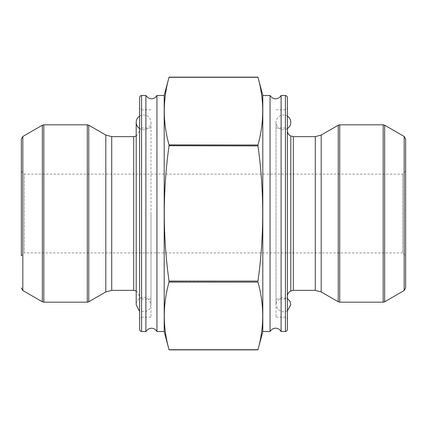 <?xml version="1.0" encoding="UTF-8"?>
<svg xmlns="http://www.w3.org/2000/svg" width="427" height="427" viewBox="0 0 427 427"><rect width="100%" height="100%" fill="white"/><g stroke="black" fill="none" stroke-linecap="round" stroke-linejoin="round"><path stroke-width="0.32" stroke-dasharray="2.13 1.6" d="M287.403 128.57A7.392 7.392 0 0 1 277.828 117.516A7.392 7.392 0 0 1 287.403 116.133M290.803 136.08L290.803 290.92M139.597 116.133A7.392 7.392 0 0 1 150.977 122.352A7.392 7.392 0 0 1 139.597 128.57M150.977 122.352L150.977 304.648L150.977 122.352M257.935 281.975L257.961 282.108C264.292 304.638 264.292 327.167 257.961 349.697L169.039 349.697C162.708 327.167 162.708 304.638 169.039 282.108L169.039 281.089C162.708 235.901 162.708 190.842 169.039 145.911L257.961 145.911C264.292 190.842 264.292 235.901 257.961 281.089L169.065 281.324M169.065 145.025L169.039 144.892C162.708 122.362 162.708 99.833 169.039 77.303L257.961 77.303C264.292 99.833 264.292 122.362 257.961 144.892L257.935 145.676M139.597 97.447L139.597 329.553M150.977 213.5L150.977 317.186L150.977 213.5M139.597 213.5L139.597 319.156L139.597 213.5M145.895 331.523L145.895 95.477M156.944 331.523L156.944 95.477M164.203 331.635L164.203 95.365M21.35 139.037L21.35 255.869L21.35 213.5L21.35 255.869L24.307 252.917L24.307 174.083L24.307 252.917L402.693 252.917L402.693 174.083L402.693 252.917L405.65 255.869L405.65 139.037M262.797 95.365L262.797 331.635M270.056 95.477L270.056 331.523M281.105 95.477L281.105 331.523M287.403 329.553L287.403 97.447M287.403 213.5L287.403 319.156L287.403 213.5M276.023 213.5L276.023 317.186L276.023 213.5M21.35 171.131L24.307 174.083L402.693 174.083L405.65 171.131L405.65 287.963M257.961 282.108L169.039 282.108M257.961 144.892L169.039 144.892M42.342 125.212L42.342 301.788M22.828 290.52L22.828 136.48M87.284 124.817L87.284 302.183M43.821 302.183L43.821 124.817M88.763 301.788L88.763 125.212M105.811 291.945L105.811 135.055M111.725 290.36L111.725 136.64M133.683 290.36L133.683 136.64M141.567 331.523L141.567 95.477M285.433 95.477L285.433 331.523M285.433 213.5L285.433 109.814L285.433 213.5M293.317 136.64L293.317 290.36M315.275 136.64L315.275 290.36M321.189 135.055L321.189 291.945M338.237 125.212L338.237 301.788M339.716 302.183L339.716 124.817M383.179 124.817L383.179 302.183M384.658 301.788L384.658 125.212M404.172 136.48L404.172 290.52M287.403 310.867L283.95 312.02L277.918 309.586L276.023 304.648L276.023 122.352L276.023 304.648L276.701 301.558L281.34 297.555L287.403 298.43M136.197 122.352L136.197 304.648C135.93 302.524 137.718 298.105 142.832 297.299C146.872 296.68 149.589 299.13 150.977 304.648L149.375 309.239L145.265 311.843L139.597 310.867M136.197 290.92L136.731 291.209L139.597 296.274M136.197 136.08L136.731 135.791L139.597 130.726M150.977 127.993L141.567 127.993L140.184 128.559L139.597 129.963M150.977 299.007L141.567 299.007L140.184 298.441L139.597 297.037M150.977 109.814L141.567 109.814L140.184 109.248L139.597 107.844M150.977 317.186L141.567 317.186L140.184 317.752L139.597 319.156M276.023 317.186L285.433 317.186L286.816 317.752L287.403 319.156M276.023 109.814L285.433 109.814L286.816 109.248L287.403 107.844M276.023 299.007L285.433 299.007L286.816 298.441L287.403 297.037M276.023 127.993L285.433 127.993L286.816 128.559L287.403 129.963"/><path stroke-width="0.64" d="M287.403 116.133A7.392 7.392 0 0 1 287.403 128.57M290.803 290.92L290.803 136.08M139.597 128.57A7.392 7.392 0 0 1 139.597 116.133M257.935 281.318L257.961 281.089C264.292 235.901 264.292 190.842 257.961 145.911L257.961 144.892C264.292 122.362 264.292 99.833 257.961 77.303L262.797 95.365L262.797 331.635L257.961 349.697L169.039 349.697C162.708 327.167 162.708 304.638 169.039 282.108L169.065 281.975M257.961 77.303L169.039 77.303C162.708 99.833 162.708 122.362 169.039 144.892L169.039 145.911L169.039 144.892L257.935 145.025M257.961 145.911L169.065 145.682M169.039 145.911C162.708 190.842 162.708 235.901 169.039 281.089L169.039 282.108L257.961 282.108C264.292 304.638 264.292 327.167 257.961 349.697M139.597 329.553L139.597 97.447L140.184 96.043L141.567 95.477L141.567 331.523L140.184 330.957L139.597 329.553M141.567 95.477L145.895 95.477L145.895 331.523L141.567 331.523M145.895 95.477L147.972 97.751L150.678 98.744C153.437 98.936 155.524 97.847 156.944 95.477L156.944 331.523C155.524 329.153 153.437 328.064 150.678 328.256L147.972 329.249L145.895 331.523M169.039 77.303L164.203 95.365L164.203 331.635L169.039 349.697M21.35 255.869L21.35 139.037L22.828 136.48L22.828 290.52L42.342 301.788L42.342 125.212L43.821 124.817L43.821 302.183L87.284 302.183L87.284 124.817L43.821 124.817M262.797 331.523L270.056 331.523L270.056 95.477L262.797 95.477M270.056 331.523C272.73 327.637 275.933 328.133 276.456 328.278C278.521 328.619 280.069 329.703 281.105 331.523L281.105 95.477C280.069 97.297 278.521 98.381 276.456 98.722C275.933 98.867 272.73 99.363 270.056 95.477M287.403 213.5L287.403 329.553L286.816 330.957L285.433 331.523L285.433 95.477L286.816 96.043L287.403 97.447L287.403 213.5M405.65 255.869L405.65 171.131M404.172 136.48L405.65 139.037L405.65 287.963L404.172 290.52L404.172 136.48L384.658 125.212L384.658 301.788L404.172 290.52M257.961 281.089L169.039 281.089M105.811 135.055L88.763 125.212L88.763 301.788L105.811 291.945L111.725 290.36L111.725 136.64L105.811 135.055L105.811 291.945M111.725 136.64L133.683 136.64L133.683 290.36L111.725 290.36M287.403 296.274C287.472 294.102 288.412 292.42 290.227 291.23L293.317 290.36L293.317 136.64L290.227 135.77C288.412 134.58 287.472 132.898 287.403 130.726M293.317 290.36L315.275 290.36L315.275 136.64L293.317 136.64M315.275 290.36L321.189 291.945L321.189 135.055L315.275 136.64M321.189 291.945L338.237 301.788L338.237 125.212L321.189 135.055M339.716 124.817L339.716 302.183L383.179 302.183L383.179 124.817L339.716 124.817L338.237 125.212M287.403 298.43L290.072 301.446L290.803 304.648L287.403 310.867M136.197 122.352L136.197 304.648L138.93 310.386L139.597 310.867M257.961 349.857L169.039 349.857M257.961 77.143L169.039 77.143M22.828 136.48L42.342 125.212M133.683 290.36L136.197 290.92M133.683 136.64L136.197 136.08M164.203 95.477L156.944 95.477M164.203 331.523L156.944 331.523M87.284 124.817L88.763 125.212M87.284 302.183L88.763 301.788M42.342 301.788L43.821 302.183M22.828 290.52L21.35 287.963M281.105 331.523L285.433 331.523M281.105 95.477L285.433 95.477M339.716 302.183L338.237 301.788M384.658 125.212L383.179 124.817M383.179 302.183L384.658 301.788"/></g></svg>
